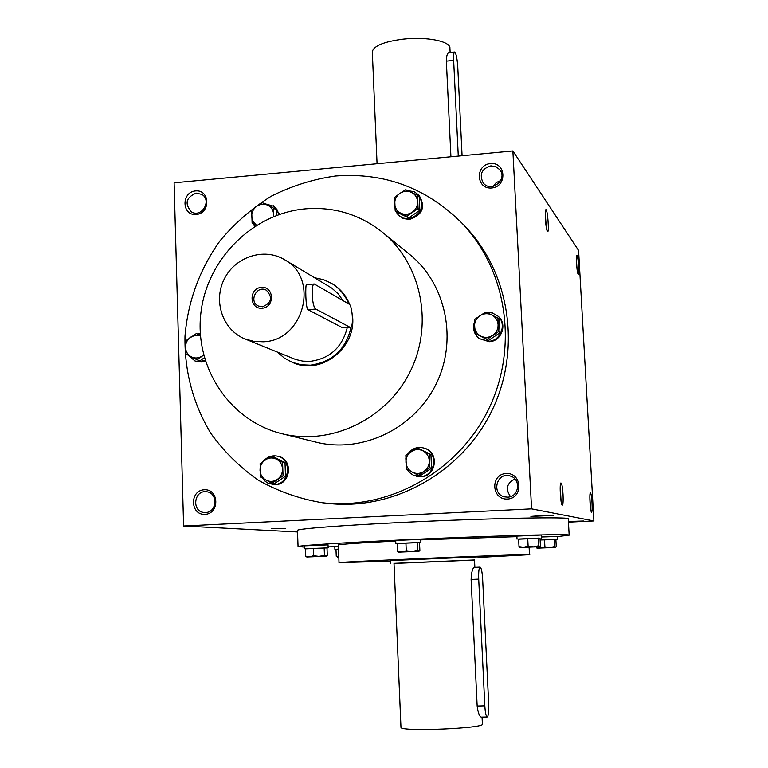 <?xml version="1.0" encoding="UTF-8"?>
<svg xmlns="http://www.w3.org/2000/svg" width="768" height="768" viewBox="0 0 768 768"><rect width="100%" height="100%" fill="white"/><g stroke="black" fill="none" stroke-linecap="round" stroke-linejoin="round"><path stroke-width="1.15" d="M372.336 52.32L372.307 51.629C373.834 45.821 384.058 41.664 402.97 39.168C426.509 36.374 450.95 41.338 449.923 48.374L450.125 52.502M450.922 156.778L446.352 61.142C446.438 56.122 447.235 53.29 448.752 52.656L454.522 52.032C453.744 52.608 453.456 55.382 453.648 60.365L458.275 156.086M462.077 155.731L457.747 66.586C457.094 57.802 456.019 52.954 454.522 52.032M482.064 717.168L482.39 724.003C486.24 728.39 400.31 731.99 400.963 727.411L400.954 727.2M474.864 567.341L474.509 559.978L394.003 563.357L400.963 727.411M480.096 567.12L474.288 567.37C472.531 568.147 471.475 572.179 471.11 579.446L477.158 706.061C478.08 712.867 479.453 716.573 481.277 717.187L487.171 717.043C488.429 716.189 488.938 711.821 488.698 703.93L482.63 578.851C482.16 571.699 481.325 567.792 480.096 567.12C478.934 567.878 478.474 571.891 478.704 579.139L484.819 705.878C485.251 712.685 486.029 716.41 487.171 717.043M474.518 560.074L394.013 563.462M263.222 341.789C303.869 340.906 319.949 278.4 284.506 259.67C264.182 247.258 235.152 256.733 224.246 279.072C212.938 301.219 222.797 330.115 244.925 338.918L253.872 341.395L263.222 341.789M244.925 338.918L295.766 359.53L302.89 361.142L310.234 361.344C329.837 358.637 342.182 347.405 347.251 327.658M342.941 300.518L338.054 293.683L331.814 288.134L284.506 259.67M350.102 327.331L350.573 327.408C353.75 327.36 352.435 305.52 349.171 304.176L314.266 283.987C310.598 284.15 312.115 307.738 315.869 309.072L350.102 327.331L342.758 327.869L350.419 327.427M342.758 327.869L307.987 309.677C305.597 308.218 305.213 284.534 306.47 284.611L314.266 283.987M277.526 352.186L284.362 358.109L292.33 362.371L301.171 364.781L310.378 365.174C332.419 362.045 346.013 349.315 351.158 326.976M348.749 303.926C345.245 295.171 339.571 288.355 331.738 283.478L323.539 279.667L314.698 277.757M262.09 308.246C274.992 307.363 274.262 286.224 261.389 287.376C248.534 288.278 249.216 309.331 262.09 308.246M262.522 306.787C271.699 302.851 272.957 297.322 266.304 290.198C256.771 284.784 248.342 301.651 258.394 306.019L262.522 306.787M338.39 546.288L334.79 546.566L334.906 549.379L335.981 549.408M338.496 549.11L334.906 549.379M338.496 549.149L335.981 549.293L336.25 556.224L338.794 556.81M338.794 556.906L337.286 557.021L336.25 556.224M337.286 557.021L338.803 557.021M328.147 547.843L328.032 544.858L304.157 545.837M305.626 556.147L309.629 556.81L306.797 557.002L305.626 556.147L305.357 548.746L328.147 547.853L305.366 548.87M313.306 548.285L313.574 555.725L319.056 556.387L324.451 555.302L325.91 556.186L327.283 555.322L327.005 547.949M324.173 547.891L324.451 555.302M306.797 557.002L326.208 556.205L309.629 556.81L313.574 555.725M419.53 542.688L420.902 542.534L420.758 539.386L395.702 540.432L395.837 543.581L397.171 543.629M420.902 542.534L395.837 543.581M417.158 542.554L397.162 543.466L397.498 551.242L401.904 551.923L406.262 550.771L411.926 551.482L417.504 550.349L419.251 551.098L419.866 550.387L419.53 542.65L417.158 542.554L417.504 550.349M405.917 542.966L406.262 550.771M398.554 552.154L418.925 551.309L398.554 552.154L397.498 551.242M541.642 538.099L541.478 535.018L516.883 536.093M540.019 538.272L518.621 539.194M538.474 538.118L518.611 539.03L519.005 546.624L523.594 547.286L528.115 546.144L533.549 546.845L538.877 545.741L539.923 546.595L540.413 545.818L540.019 538.243L538.474 538.118L538.877 545.741M527.722 538.512L528.115 546.144M519.773 547.546L539.779 546.691L519.773 547.546L519.005 546.624M555.878 539.52L557.434 539.366L557.28 536.486L541.584 536.986M557.434 539.366L540.106 539.962M544.512 539.76L544.896 546.883L549.955 547.536L554.909 546.509L555.629 547.373L556.253 546.566L555.878 539.491L540.106 540M554.525 539.386L554.909 546.509M537.005 548.189L555.696 547.392L537.005 548.189L536.314 547.334L540.643 547.949L544.896 546.883M407.28 469.507L409.882 472.81L413.318 475.19L420.989 476.774C436.435 476.698 439.517 452.016 424.579 448.253L423.859 448.032C417.293 446.448 411.946 448.397 407.818 453.898M416.467 476.304L420.259 476.611C435.744 476.534 438.826 451.805 423.859 448.032M405.83 458.294L406.291 467.424M418.416 475.306L420.221 475.709L431.549 468.221L430.925 454.512L417.187 447.802L429.178 454.003L429.802 467.77L418.416 475.306L406.445 469.056L405.85 455.328L417.187 447.802M430.925 454.512L429.178 454.003M431.549 468.221L429.802 467.77M423.888 471.485C427.536 468.893 429.331 465.341 429.283 460.829C428.918 456.336 426.816 453.005 422.966 450.835C418.982 448.954 415.085 449.174 411.302 451.507C407.674 454.09 405.888 457.642 405.926 462.134C406.272 466.618 408.365 469.949 412.205 472.128C416.189 474.029 420.086 473.818 423.888 471.485M262.531 478.214L265.258 481.354L268.022 483.168L275.539 484.627C291.216 484.531 293.357 458.582 277.91 456.269L276.912 456.067C271.642 455.222 267.206 456.883 263.587 461.04M271.949 484.368L274.531 484.483C290.237 484.387 292.387 458.39 276.912 456.067M272.016 483.235L274.502 483.6L285.485 476.256L285.014 462.797L273.581 456.72L271.094 456.23L282.576 462.326L283.046 475.853L272.016 483.235L260.554 477.091L260.102 463.603L271.094 456.23M285.014 462.797L282.576 462.326M285.485 476.256L283.046 475.853M277.238 479.501C280.762 476.957 282.528 473.472 282.528 469.037C282.221 464.621 280.224 461.347 276.538 459.216C272.717 457.363 268.973 457.574 265.296 459.859C261.782 462.403 260.026 465.878 260.026 470.294C260.323 474.701 262.301 477.974 265.978 480.115C269.798 481.987 273.552 481.786 277.238 479.501M187.93 355.056L195.043 361.018L201.101 362.016L205.344 360.989M195.043 361.018L199.968 361.632L205.104 360.192M200.323 333.715L197.52 333.974M200.429 335.251L196.378 333.533L200.352 335.635M203.664 355.046L197.146 359.827L199.939 360.768L204.384 357.734M197.146 359.827L186.029 354.029L185.501 347.338L185.654 340.896L196.378 333.533M200.467 335.779L195.475 335.232L190.685 337.094C187.248 339.619 185.53 343.037 185.501 347.338C185.77 351.619 187.68 354.778 191.242 356.813C194.947 358.57 198.595 358.31 202.186 356.026L203.616 354.874M279.6 214.339L274.358 206.419L264.384 203.597M278.794 214.627L276.989 209.568L273.37 205.728M253.171 223.853L254.717 226.378M276.365 215.501L276.163 209.885L273.725 208.205L273.763 216.518M256.454 225.293L252.115 223.19L256.099 225.504M252.115 223.19L251.683 210.182L256.781 206.237L262.474 202.694L273.725 208.205M273.552 216.605L273.667 214.531C273.37 210.278 271.421 207.187 267.802 205.248C264.058 203.578 260.381 203.914 256.781 206.237C253.334 208.81 251.606 212.227 251.597 216.49L252.989 221.53L256.502 225.254M394.608 201.725L395.194 210.605L398.611 215.443L403.334 218.563L409.517 219.446C422.678 214.954 425.837 206.87 419.002 195.206L414.24 191.731L407.77 190.637M398.611 215.443L403.315 218.15L408.778 218.774C421.968 214.272 425.126 206.179 418.282 194.496M395.194 210.605L397.075 212.304L408.739 217.91L419.856 210.298L419.261 197.098L417.485 195.322L418.08 208.598L406.915 216.24L395.194 210.605L394.618 197.376L399.955 193.344L405.734 189.734L417.485 195.322M419.856 210.298L418.08 208.598M408.739 217.91L406.915 216.24M412.282 212.218C415.853 209.597 417.61 206.102 417.571 201.754C417.216 197.424 415.162 194.285 411.389 192.317C407.482 190.627 403.67 190.973 399.955 193.344C396.394 195.965 394.637 199.45 394.675 203.789C395.021 208.099 397.066 211.248 400.829 213.226C404.726 214.925 408.547 214.589 412.282 212.218M474.394 322.166C472.416 328.819 474.067 334.31 479.338 338.64L489.235 341.712C501.715 341.414 507.782 323.731 498.01 316.186L492.374 312.95L486.605 312.442M479.338 338.64L488.65 341.28C501.149 340.982 507.235 323.261 497.434 315.696M484.445 312.864L476.746 317.962M475.046 333.322L488.602 340.387L500.006 332.755L499.315 319.181L497.904 317.99L498.595 331.632L487.142 339.302L475.046 333.322L474.374 319.718L479.904 315.754L485.789 312.058L497.904 317.99M500.006 332.755L498.595 331.632M488.602 340.387L487.142 339.302M492.691 335.338C496.358 332.698 498.154 329.146 498.086 324.672C497.702 320.227 495.562 316.963 491.674 314.88C487.642 313.085 483.715 313.373 479.904 315.754C476.256 318.384 474.461 321.926 474.528 326.381C474.902 330.816 477.024 334.08 480.912 336.173C484.934 337.997 488.861 337.709 492.691 335.338M546.355 227.827L545.251 213.667M577.123 269.942L576.374 259.92M560.218 486.749L561.091 501.485M589.834 497.29L590.467 507.811M568.445 522.154L593.894 520.944L531.571 508.858L512.87 150.95L174.106 182.822L183.61 526.003L297.533 531.965M512.87 150.95L578.582 250.445L593.894 520.944M540.605 515.664L553.325 515.414L530.899 516.403L540.605 515.664M568.416 521.491L583.757 521.002L568.435 521.885M271.728 528.662L285.61 528.403L271.728 528.662M297.485 530.554L297.475 530.285C298.406 528.701 342.998 525.264 404.371 522.317C488.899 518.17 573.197 516.605 568.272 518.928L569.155 535.094M531.571 508.858L183.61 526.003M576.499 263.318C576.922 269.482 577.478 273.158 578.189 274.358C579.696 275.837 577.958 253.162 576.739 255.446L576.499 263.318M592.013 502.8C592.301 509.021 592.109 512.141 591.466 512.179C590.275 511.507 589.2 493.747 590.294 492.864C590.986 492.864 591.562 496.176 592.013 502.8M545.357 218.602C545.846 225.773 546.557 230.093 547.498 231.59C549.523 233.443 547.354 206.736 545.722 209.846L545.357 218.602M563.03 494.448C563.318 501.696 563.03 505.277 562.147 505.2C560.602 504.211 559.402 484.262 560.813 482.976C561.744 482.822 562.483 486.643 563.03 494.448M390.23 560.582L478.032 556.867M478.061 557.472L529.488 554.688C538.666 553.402 336.221 561.888 339.014 562.666L390.25 561.168M516.912 536.65L420.778 539.866M395.731 541.046C359.981 542.88 340.848 544.176 338.333 544.954L338.342 545.069M557.29 536.611L569.165 535.171C571.517 533.875 511.776 535.219 437.098 538.358C362.438 541.478 299.261 545.29 298.051 546.538L304.195 547.075M328.109 546.845L334.8 546.701M507.446 499.046C523.526 498.355 522.182 472.493 506.15 473.501C490.157 474.23 491.424 499.968 507.446 499.046M490.474 163.555C506.122 161.962 507.408 186.701 491.712 187.987C476.064 189.504 474.854 164.87 490.474 163.555M195.542 190.915C210.058 189.427 210.787 213.302 196.234 214.493C181.728 215.894 181.066 192.134 195.542 190.915M204.998 514.358C219.878 513.725 219.12 488.813 204.278 489.754C189.466 490.416 190.157 515.222 204.998 514.358M461.77 222.95L465.245 226.579C510.47 273.638 521.818 350.976 491.069 412.349C460.464 473.798 391.824 511.181 327.034 503.28L322.051 502.694C299.414 498.845 278.198 491.366 258.394 480.25C239.808 467.251 223.901 451.546 210.682 433.133C192.95 403.421 184.387 371.069 184.992 336.077C187.939 301.19 199.603 269.443 219.984 240.845C234.758 223.21 251.856 208.32 271.267 196.195C291.677 185.914 313.114 179.184 335.587 175.997C384.518 172.33 426.576 187.987 461.77 222.95C507.466 270.49 518.918 348.672 487.834 410.726C456.893 472.867 387.504 510.672 322.051 502.694M305.568 208.829C334.205 206.63 359.818 214.426 382.406 232.214C421.546 263.789 433.949 324.355 410.035 371.875C386.41 419.539 330.538 445.997 281.779 433.67C229.766 420.922 194.592 367.555 200.822 313.594C206.63 259.584 252.422 213.437 305.568 208.829M382.406 232.214L409.738 254.496C446.381 284.064 458.035 340.522 435.782 384.739C413.798 429.082 361.67 453.677 316.013 442.147L281.779 433.67M331.738 283.478L332.688 284.064C340.637 289.008 346.349 295.93 349.824 304.848M352.157 313.834C358.253 345.974 322.224 375.782 293.366 362.784L292.33 362.371M205.546 512.506C217.306 512.448 218.208 492.547 206.506 491.77C193.766 489.821 191.434 511.958 204.346 512.486L205.546 512.506M196.205 193.114L201.859 194.429C212.314 200.39 201.504 218.342 191.386 211.834C184.387 203.702 185.99 197.462 196.205 193.114M490.877 165.859L495.984 166.685L499.958 169.891C507.907 179.942 490.675 193.152 483.13 182.813C479.098 174.394 481.68 168.749 490.877 165.859M493.21 186.298L496.262 182.573L500.659 180.586M514.944 479.002C506.736 483.12 505.258 488.986 510.48 496.598M507.648 497.136C519.226 497.107 521.395 478.771 510.154 475.997C496.646 471.437 490.829 494.323 504.854 496.906L507.648 497.136M453.648 60.365L446.352 61.142M478.704 579.139L471.11 579.446M484.819 705.878L477.158 706.061M315.869 309.072L307.987 309.677M377.059 163.728L372.307 51.629M390.221 560.554L390.346 563.51M304.157 545.827L304.262 548.832M516.883 536.083L517.037 539.165M338.333 544.954L339.014 562.666M529.104 547.258L529.488 554.659M297.475 530.285L298.051 546.538"/></g></svg>

